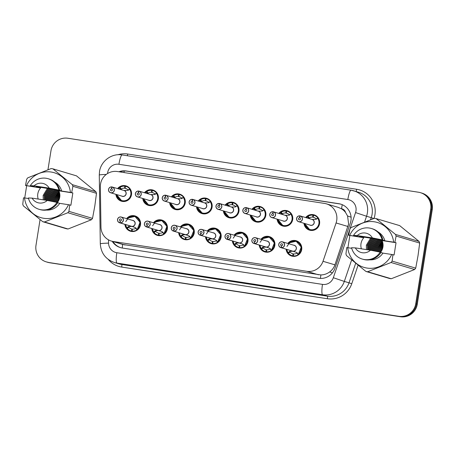 <?xml version="1.0" encoding="UTF-8"?>
<svg xmlns="http://www.w3.org/2000/svg" width="455" height="455" viewBox="0 0 455 455"><rect width="100%" height="100%" fill="white"/><g stroke="black" fill="none" stroke-linecap="round" stroke-linejoin="round"><path stroke-width="0.68" d="M260.948 239.313A7.98 7.849 106.6 0 1 274.831 245.45A7.98 7.849 106.6 0 1 259.242 245.046M234.08 235.178A7.98 7.849 106.6 0 1 247.958 241.315A7.98 7.849 106.6 0 1 232.374 240.911M207.213 231.038A7.98 7.849 106.6 0 1 221.09 237.18A7.98 7.849 106.6 0 1 205.506 236.776M180.345 226.903A7.98 7.849 106.6 0 1 194.222 233.04A7.98 7.849 106.6 0 1 178.639 232.636M153.477 222.768A7.98 7.849 106.6 0 1 167.355 228.905A7.98 7.849 106.6 0 1 151.765 228.501M126.604 218.627A7.98 7.849 106.6 0 1 140.487 224.77A7.98 7.849 106.6 0 1 124.897 224.366M287.816 243.448A7.98 7.849 106.6 0 1 301.699 249.59A7.98 7.849 106.6 0 1 286.11 249.186M278.813 213.418A7.98 7.849 106.6 0 1 292.69 219.555A7.98 7.849 106.6 0 1 277.106 219.151M251.945 209.283A7.98 7.849 106.6 0 1 265.822 215.42A7.98 7.849 106.6 0 1 250.239 215.016M225.077 205.142A7.98 7.849 106.6 0 1 238.955 211.285A7.98 7.849 106.6 0 1 223.371 210.881M198.209 201.008A7.98 7.849 106.6 0 1 212.087 207.144A7.98 7.849 106.6 0 1 196.497 206.741M171.336 196.873A7.98 7.849 106.6 0 1 185.219 203.01A7.98 7.849 106.6 0 1 169.63 202.606M144.468 192.732A7.98 7.849 106.6 0 1 158.351 198.875A7.98 7.849 106.6 0 1 142.762 198.471M117.6 188.597A7.98 7.849 106.6 0 1 131.484 194.734A7.98 7.849 106.6 0 1 115.894 194.331M305.68 217.553A7.98 7.849 106.6 0 1 319.564 223.695A7.98 7.849 106.6 0 1 303.974 223.291M122.691 244.432L320.889 274.945C324.096 274.86 327.02 273.859 329.653 271.936C332.139 270.105 333.896 267.739 334.925 264.844L348.615 223.979L347.575 215.994L345.521 212.428A4.988 4.908 -73.4 0 0 341.529 208.737A14.958 2.65 -81.2 0 1 342.274 204.699M336.086 222.961A14.958 14.719 -73.4 0 0 324.5 203.425L117.424 171.541A14.958 14.719 -73.4 0 0 100.35 186.669L100.959 227.108A14.958 14.719 -73.4 0 0 113.352 241.52L306.744 271.294A14.958 14.719 -73.4 0 0 323.004 261.295L336.086 222.961L348.007 226.51M341.529 208.737L341.273 208.697A14.958 14.719 106.6 0 1 345.521 212.428M341.273 208.697L338.139 207.344L326.428 203.857M47.957 169.743L50.966 150.776A14.958 14.719 106.6 0 1 67.852 138.246L418.503 192.232A14.958 14.719 106.6 0 1 430.714 209.243L415.739 303.769A14.958 14.719 106.6 0 1 398.853 316.299L48.969 262.541A14.958 14.719 106.6 0 1 47.041 262.103A14.958 14.719 106.6 0 0 48.969 262.541L399.621 316.526L49.743 262.768A14.958 14.719 106.6 0 1 47.815 262.336L46.273 261.875A14.958 14.719 106.6 0 1 35.99 245.302L40.068 219.577M415.739 303.769L416.507 303.997A14.958 14.719 106.6 0 1 399.621 316.526A14.958 14.719 106.6 0 0 416.507 303.997L431.482 209.471L416.507 303.997L417.28 304.224A14.958 14.719 106.6 0 1 400.389 316.754L49.743 262.768M420.431 192.664L421.199 192.897A14.958 14.719 106.6 0 1 431.482 209.471A14.958 14.719 106.6 0 0 421.199 192.897L421.967 193.125A14.958 14.719 106.6 0 1 432.25 209.698L417.28 304.224M112.203 241.315A14.958 14.719 -73.4 0 0 122.338 248.032L318.682 278.261A14.958 14.719 -73.4 0 0 334.948 268.262L350.316 223.223A14.958 14.719 -73.4 0 0 338.73 203.681L126.308 170.978A14.958 14.719 -73.4 0 0 118.891 171.768M119.762 171.899A14.958 14.719 106.6 0 1 126.996 171.177L339.413 203.886A14.958 14.719 106.6 0 1 341 204.221M48.202 262.308A14.958 14.719 106.6 0 1 46.273 261.875M120.757 247.696A14.958 14.719 106.6 0 1 112.885 241.52M309.013 229.428A7.479 7.36 -73.4 0 0 317.909 218.161L315.355 219.395L311.806 219.39M300.072 216L300.107 215.909A2.992 2.946 106.6 0 1 302.421 219.287A2.992 2.946 106.6 0 1 298.662 221.71A2.992 2.946 106.6 0 1 299.851 215.869L299.828 215.966A2.889 2.844 -73.4 0 0 296.683 218.4A2.889 2.844 -73.4 0 0 299.043 221.693A2.889 2.844 -73.4 0 0 302.308 219.27A2.889 2.844 -73.4 0 0 300.072 216L299.868 217.911M300.09 215.937L299.856 215.869C298.127 215.835 297.041 216.677 296.603 218.394C296.478 220.032 297.161 221.136 298.662 221.71L310.35 225.185A2.992 2.946 -73.4 0 0 314.115 222.768A2.992 2.946 -73.4 0 0 312.056 219.452L300.107 215.909M299.697 217.86A0.995 0.984 106.6 0 1 300.465 218.986A0.995 0.984 106.6 0 1 299.214 219.793A0.995 0.984 106.6 0 1 299.612 217.843L299.942 217.945M313.148 217.2L313.54 215.243A7.479 7.36 106.6 0 1 317.778 217.82L317.994 218.19L317.778 217.82L316.168 218.986A5.483 5.397 -73.4 0 0 313.148 217.2L314.087 217.479M312.284 230.446L309.753 229.69L304.571 223.468L304.776 224.56L309.753 229.69L310.72 229.906C316.851 231.197 321.787 223.126 317.903 218.167L317.994 218.19M310.532 218.997L308.353 218.059L308.757 218.178L307.586 216.586L308.075 216.324A7.479 7.36 106.6 0 1 312.909 215.147L313.523 215.334M314.513 217.672L312.682 217.126A5.483 5.397 -73.4 0 0 309.252 217.922L308.757 218.178M310.35 225.185L310.737 225.276M316.384 219.35L316.168 218.986M308.353 218.059L307.506 216.563A7.479 7.36 -73.4 0 0 306.545 217.427M312.682 217.126L312.909 215.147M306.408 217.769A7.291 7.172 106.7 0 1 307.546 216.694L307.586 216.586M308.672 218.15L310.822 219.082M299.612 217.843L299.828 215.966M286.917 250.466A7.479 7.36 -73.4 0 0 288.004 252.781L289.767 251.314L293.054 251.206M281.309 247.708L281.304 247.6A2.889 2.844 -73.4 0 0 284.449 245.165A2.889 2.844 -73.4 0 0 282.089 241.878A2.889 2.844 -73.4 0 0 278.818 244.295A2.889 2.844 -73.4 0 0 281.059 247.565L281.059 247.668A2.992 2.946 106.6 0 1 278.739 244.289A2.992 2.946 106.6 0 1 282.504 241.867A2.992 2.946 106.6 0 1 281.309 247.708L296.376 252.332L298.406 254.379A7.479 7.36 -73.4 0 0 295.193 241.036L296.154 241.252L301.278 247.071L298.173 254.72A7.479 7.36 106.6 0 1 293.344 255.898L294.738 256.313M292.997 251.188A2.992 2.946 -73.4 0 0 294.192 245.347L282.504 241.867C280.593 241.503 279.342 242.31 278.739 244.289C278.596 245.899 279.279 247.002 280.798 247.605L292.485 251.08A2.992 2.946 -73.4 0 0 292.747 251.149L292.753 251.149M281.059 247.668L292.747 251.149M281.059 247.565L281.435 245.706A0.995 0.984 106.6 0 1 280.661 244.58A0.995 0.984 106.6 0 1 281.918 243.778A0.995 0.984 106.6 0 1 281.52 245.723L281.304 247.6M293.048 251.24L290.08 251.405L289.607 251.615L290.08 252.059L288.47 253.225A7.479 7.36 106.6 0 0 292.707 255.801L294.51 256.336M288.47 253.225L288.089 252.804L289.693 251.643M286.838 249.403A7.291 7.172 106.4 0 0 288.089 252.65L288.089 252.804M293.344 255.898L293.572 253.918A5.483 5.397 -73.4 0 0 297.001 253.122L297.325 252.815M290.08 252.059A5.483 5.397 -73.4 0 0 293.105 253.844L293.56 253.981M286.94 246.451L290.062 242.157L295.193 241.036M292.707 255.801L293.105 253.844M298.491 254.408L298.173 254.72L297.001 253.122M282.14 225.288A7.479 7.36 -73.4 0 0 291.035 214.026L288.487 215.261L284.938 215.255M273.222 211.802L272.96 211.825A2.889 2.844 -73.4 0 0 269.815 214.265A2.889 2.844 -73.4 0 0 272.175 217.553A2.889 2.844 -73.4 0 0 275.44 215.13A2.889 2.844 -73.4 0 0 273.205 211.865L272.994 213.77M283.482 221.05A2.992 2.946 -73.4 0 0 287.241 218.633A2.992 2.946 -73.4 0 0 285.188 215.317L273.5 211.837A2.992 2.946 106.6 0 1 275.554 215.152A2.992 2.946 106.6 0 1 271.794 217.57A2.992 2.946 106.6 0 1 272.983 211.734C271.26 211.7 270.173 212.536 269.735 214.254C269.61 215.898 270.293 217.001 271.794 217.57L283.869 221.136M272.829 213.719A0.995 0.984 106.6 0 1 273.597 214.851A0.995 0.984 106.6 0 1 272.346 215.653A0.995 0.984 106.6 0 1 272.744 213.708L273.074 213.81M286.28 213.065L286.673 211.109A7.479 7.36 106.6 0 1 290.91 213.679L291.12 214.049L290.91 213.679L289.3 214.851A5.483 5.397 -73.4 0 0 286.28 213.065L287.219 213.344M282.879 225.555L277.908 220.419L277.698 219.327L282.885 225.555L283.846 225.771C289.983 227.056 294.92 218.992 291.035 214.032L291.12 214.049M283.664 214.862L281.486 213.918L281.89 214.038L280.718 212.451L281.207 212.189A7.479 7.36 106.6 0 1 286.041 211.012L286.656 211.194M287.645 213.537L285.814 212.991A5.483 5.397 -73.4 0 0 282.379 213.782L281.89 214.038M289.517 215.215L289.3 214.851M279.677 213.293A7.479 7.36 -73.4 0 1 280.633 212.422L280.638 212.428M285.814 212.991L286.041 211.012M279.41 213.594L280.718 212.451M281.804 214.021L283.954 214.948M281.486 213.918L280.678 212.559A7.291 7.172 106.7 0 0 279.541 213.634M272.744 213.708L272.96 211.825M273.205 211.865L273.239 211.774A2.992 2.946 106.6 0 1 273.5 211.837L273.239 211.774M255.272 221.153A7.479 7.36 -73.4 0 0 264.167 209.892L261.619 211.12L258.065 211.12M246.337 207.73L246.371 207.634A2.992 2.946 106.6 0 1 248.686 211.018A2.992 2.946 106.6 0 1 244.921 213.435A2.992 2.946 106.6 0 1 246.115 207.594L246.087 207.69A2.889 2.844 -73.4 0 0 242.947 210.13A2.889 2.844 -73.4 0 0 245.308 213.418A2.889 2.844 -73.4 0 0 248.572 210.995A2.889 2.844 -73.4 0 0 246.337 207.73L246.127 209.636M246.354 207.668L246.115 207.594C244.386 207.56 243.306 208.401 242.868 210.119C242.737 211.757 243.425 212.866 244.921 213.435L256.614 216.916A2.992 2.946 -73.4 0 0 260.374 214.493A2.992 2.946 -73.4 0 0 258.321 211.177L246.371 207.634M245.956 209.584A0.995 0.984 106.6 0 1 246.729 210.71A0.995 0.984 106.6 0 1 245.478 211.518A0.995 0.984 106.6 0 1 245.876 209.573L246.206 209.67M259.413 208.925L259.805 206.974A7.479 7.36 106.6 0 1 264.042 209.545L264.253 209.914L264.042 209.545L262.433 210.71A5.483 5.397 -73.4 0 0 259.413 208.925L260.345 209.203M250.83 215.192L251.041 216.284L256.011 221.42L256.978 221.636C263.115 222.922 268.052 214.851 264.162 209.892L264.253 209.914M256.796 210.728L254.618 209.783L255.022 209.903L253.85 208.31L254.339 208.049A7.479 7.36 106.6 0 1 259.174 206.877L259.788 207.059M260.778 209.402L258.946 208.856A5.483 5.397 -73.4 0 0 255.511 209.647L255.022 209.903M256.614 216.916L256.995 217.001M262.649 211.08L262.433 210.71M252.809 209.152A7.479 7.36 -73.4 0 1 253.765 208.288L253.771 208.293M258.548 222.171L256.017 221.42L250.836 215.192M258.946 208.856L259.174 206.877M254.936 209.88L257.086 210.813M254.618 209.783L253.81 208.418A7.291 7.172 106.7 0 0 252.667 209.499M245.876 209.573L246.087 207.69M228.404 217.018A7.479 7.36 -73.4 0 0 237.3 205.751L234.752 206.985L231.197 206.98M219.464 203.59L219.503 203.499A2.992 2.946 106.6 0 1 221.818 206.877A2.992 2.946 106.6 0 1 218.053 209.3A2.992 2.946 106.6 0 1 219.247 203.459L219.219 203.556A2.889 2.844 -73.4 0 0 216.079 205.99A2.889 2.844 -73.4 0 0 218.44 209.283A2.889 2.844 -73.4 0 0 221.704 206.86A2.889 2.844 -73.4 0 0 219.464 203.59L219.259 205.501M219.481 203.527L219.247 203.459C217.518 203.425 216.438 204.267 216 205.984C215.869 207.622 216.557 208.726 218.053 209.3L229.747 212.775A2.992 2.946 -73.4 0 0 233.506 210.358A2.992 2.946 -73.4 0 0 231.453 207.042L219.503 203.499M219.088 205.45A0.995 0.984 106.6 0 1 219.862 206.576A0.995 0.984 106.6 0 1 218.605 207.383A0.995 0.984 106.6 0 1 219.003 205.432L219.338 205.535M232.539 204.79L232.937 202.833A7.479 7.36 106.6 0 1 237.174 205.41L237.385 205.779L237.174 205.41L235.565 206.576A5.483 5.397 -73.4 0 0 232.539 204.79L233.478 205.069M229.923 206.587L227.75 205.649L228.148 205.768L226.982 204.176L227.472 203.914A7.479 7.36 106.6 0 1 232.3 202.737L232.92 202.919M233.91 205.262L232.078 204.716A5.483 5.397 -73.4 0 0 228.643 205.512L228.148 205.768M229.747 212.775L230.128 212.866M235.781 206.94L235.565 206.576M237.294 205.757C241.184 210.716 236.247 218.787 230.111 217.496L229.144 217.28L223.968 211.057L224.173 212.149L229.144 217.28L231.68 218.036M227.75 205.649L226.897 204.153A7.479 7.36 -73.4 0 0 225.942 205.017M232.078 204.716L232.3 202.737M225.799 205.359A7.291 7.172 106.7 0 1 226.943 204.284L226.982 204.176M228.069 205.745L230.213 206.672M219.003 205.432L219.219 203.556M201.537 212.877A7.479 7.36 -73.4 0 0 210.432 201.616L207.884 202.85L204.329 202.845M192.596 199.455L192.636 199.364A2.992 2.946 106.6 0 1 194.95 202.742A2.992 2.946 106.6 0 1 191.185 205.16A2.992 2.946 106.6 0 1 192.38 199.324L192.351 199.415A2.889 2.844 -73.4 0 0 189.212 201.855A2.889 2.844 -73.4 0 0 191.572 205.142A2.889 2.844 -73.4 0 0 194.837 202.72A2.889 2.844 -73.4 0 0 192.596 199.455L192.391 201.36M192.613 199.392L192.38 199.324C190.651 199.284 189.57 200.126 189.126 201.844C189.001 203.487 189.689 204.591 191.185 205.16L202.873 208.64A2.992 2.946 -73.4 0 0 206.638 206.223A2.992 2.946 -73.4 0 0 204.585 202.907L192.636 199.364M192.22 201.309A0.995 0.984 106.6 0 1 192.994 202.435A0.995 0.984 106.6 0 1 191.737 203.243A0.995 0.984 106.6 0 1 192.135 201.298L192.471 201.4M205.671 200.655L206.069 198.698A7.479 7.36 106.6 0 1 210.307 201.269L210.517 201.639L210.307 201.269L208.697 202.441A5.483 5.397 -73.4 0 0 205.671 200.655L206.61 200.934M204.813 213.901L202.276 213.145L197.1 206.923L197.299 208.009L202.276 213.145L203.243 213.361C209.38 214.646 214.316 206.581 210.426 201.616L210.517 201.639M203.055 202.452L200.882 201.508L201.281 201.628L200.115 200.041L200.604 199.779A7.479 7.36 106.6 0 1 205.432 198.602L206.052 198.784M207.042 201.127L205.205 200.581A5.483 5.397 -73.4 0 0 201.775 201.372L201.281 201.628M202.873 208.64L203.26 208.726M208.913 202.805L208.697 202.441M199.074 200.877A7.479 7.36 -73.4 0 1 200.029 200.012L198.801 201.184M205.205 200.581L205.432 198.602M201.195 201.605L203.345 202.538M198.932 201.224A7.291 7.172 106.7 0 1 200.075 200.149L200.882 201.508M192.135 201.298L192.351 199.415M260.05 246.326A7.479 7.36 -73.4 0 0 261.136 248.64L262.899 247.179L266.181 247.065M266.135 247.048L269.508 248.191L271.538 250.239A7.479 7.36 -73.4 0 0 268.325 236.896L269.286 237.118L274.411 242.936L271.305 250.58A7.479 7.36 106.6 0 1 266.476 251.757L267.87 252.172M254.191 243.425L254.186 243.533A2.992 2.946 106.6 0 1 251.871 240.149A2.992 2.946 106.6 0 1 255.636 237.732A2.992 2.946 106.6 0 1 254.442 243.567L254.436 243.465A2.889 2.844 -73.4 0 0 257.575 241.025A2.889 2.844 -73.4 0 0 255.215 237.737A2.889 2.844 -73.4 0 0 251.951 240.16A2.889 2.844 -73.4 0 0 254.191 243.425L254.652 241.594M254.442 243.567L266.13 247.048A2.992 2.946 -73.4 0 0 267.324 241.213L255.636 237.732C253.725 237.368 252.468 238.175 251.871 240.149C251.729 241.764 252.411 242.868 253.93 243.465L265.618 246.946A2.992 2.946 -73.4 0 0 265.879 247.008L254.186 243.533M254.567 241.571A0.995 0.984 106.6 0 1 253.793 240.445A0.995 0.984 106.6 0 1 255.05 239.637A0.995 0.984 106.6 0 1 254.652 241.582L254.436 243.465M266.181 247.099L263.206 247.27L262.74 247.48L263.212 247.924L261.602 249.09A7.479 7.36 106.6 0 0 265.839 251.661L267.637 252.195M261.602 249.09L261.221 248.669L262.825 247.503M259.964 245.262A7.291 7.172 106.4 0 0 261.221 248.515L261.221 248.669M266.476 251.757L266.704 249.778A5.483 5.397 -73.4 0 0 270.133 248.987L270.458 248.68M263.212 247.924A5.483 5.397 -73.4 0 0 266.238 249.71L266.693 249.846M260.067 242.31L263.195 238.022L268.325 236.896M265.839 251.661L266.238 249.71M271.624 250.273L271.305 250.58L270.133 248.987M233.182 242.191A7.479 7.36 -73.4 0 0 234.268 244.506L236.031 243.038L239.313 242.93M227.574 239.432L227.568 239.33A2.889 2.844 -73.4 0 0 230.708 236.89A2.889 2.844 -73.4 0 0 228.347 233.603A2.889 2.844 -73.4 0 0 225.083 236.026A2.889 2.844 -73.4 0 0 227.324 239.29L227.318 239.393A2.992 2.946 106.6 0 1 225.003 236.014A2.992 2.946 106.6 0 1 228.768 233.597A2.992 2.946 106.6 0 1 227.574 239.432L242.64 244.056L244.665 246.104A7.479 7.36 -73.4 0 0 241.457 232.761L242.418 232.977L247.543 238.801L244.437 246.445A7.479 7.36 106.6 0 1 239.609 247.622L241.002 248.038M239.262 242.913A2.992 2.946 -73.4 0 0 240.456 237.072L228.768 233.597C226.857 233.233 225.6 234.035 225.003 236.014C224.855 237.624 225.543 238.733 227.062 239.33L238.75 242.811A2.992 2.946 -73.4 0 0 239.006 242.873L227.318 239.393M227.324 239.29L227.699 237.436A0.995 0.984 106.6 0 1 226.926 236.31A0.995 0.984 106.6 0 1 228.182 235.502A0.995 0.984 106.6 0 1 227.784 237.447L227.568 239.33M239.313 242.964L236.338 243.129L235.872 243.345L236.344 243.783L234.734 244.949A7.479 7.36 106.6 0 0 238.972 247.526L240.769 248.06M234.734 244.949L234.353 244.534L235.957 243.368M233.096 241.127A7.291 7.172 106.4 0 0 234.353 244.375L234.353 244.534M239.609 247.622L239.831 245.643A5.483 5.397 -73.4 0 0 243.266 244.853L243.584 244.545M236.344 243.783A5.483 5.397 -73.4 0 0 239.37 245.569L239.825 245.706M233.199 238.175L236.327 233.881L241.457 232.761M238.972 247.526L239.37 245.569M244.756 246.132L244.437 246.445L243.266 244.853M206.314 238.056A7.479 7.36 -73.4 0 0 207.4 240.371L209.163 238.903L212.445 238.795M200.706 235.298L200.7 235.189A2.889 2.844 -73.4 0 0 203.84 232.755A2.889 2.844 -73.4 0 0 201.48 229.462A2.889 2.844 -73.4 0 0 198.215 231.885A2.889 2.844 -73.4 0 0 200.456 235.155L200.45 235.258A2.992 2.946 106.6 0 1 198.135 231.879A2.992 2.946 106.6 0 1 201.901 229.456A2.992 2.946 106.6 0 1 200.706 235.298L215.772 239.921L217.797 241.969A7.479 7.36 -73.4 0 0 214.589 228.626L215.551 228.842L220.675 234.661L217.57 242.31A7.479 7.36 106.6 0 1 212.735 243.488L214.134 243.903M212.394 238.778A2.992 2.946 -73.4 0 0 213.588 232.937L201.901 229.456C199.99 229.093 198.733 229.9 198.135 231.879C197.988 233.489 198.676 234.592 200.194 235.195L211.882 238.67A2.992 2.946 -73.4 0 0 212.138 238.738L200.45 235.258M200.456 235.155L200.831 233.296A0.995 0.984 106.6 0 1 200.058 232.169A0.995 0.984 106.6 0 1 201.315 231.362A0.995 0.984 106.6 0 1 200.917 233.313L200.7 235.189M212.445 238.829L209.471 238.994L209.004 239.205L209.476 239.648L207.867 240.814A7.479 7.36 106.6 0 0 212.104 243.391L213.901 243.925M207.867 240.814L207.486 240.394L209.09 239.233M212.735 243.488L212.963 241.508A5.483 5.397 -73.4 0 0 216.398 240.712L216.716 240.405M209.476 239.648A5.483 5.397 -73.4 0 0 212.496 241.434L212.957 241.571M206.331 234.041L209.459 229.747L214.589 228.626M212.104 243.391L212.496 241.434M217.888 241.997L217.57 242.31L216.398 240.712M206.098 236.953L207.486 240.24A7.291 7.172 106.4 0 1 206.229 236.992M361.384 248.817A11.273 11.091 106.6 0 1 363.807 237.749L348.672 235.252L349.918 228.945A26.925 26.492 106.6 0 1 351.015 227.568L374.38 218.326A26.925 26.492 106.6 0 1 376.097 218.593L395.492 234.416A26.925 26.492 106.6 0 1 396.112 236.054L394.866 242.361L393.632 242.157A23.433 23.057 106.6 0 0 374.351 221.79A23.433 23.057 106.6 0 0 349.685 235.389L358.432 236.737L353.529 235.428A15.953 15.697 106.6 0 1 382.103 239.831L384.885 240.809L393.632 242.157M370.637 238.101L366.343 245.211L366.44 249.596M371.883 238.301L367.43 245.535L367.492 249.761M395.492 234.416L419.072 241.434A26.925 26.492 106.6 0 1 419.686 243.072L418.02 255.699L415.716 268.137L392.142 261.119L392.921 254.669L394.093 255.022L396.038 242.714L382.075 240.564A11.273 11.091 106.6 0 1 380.625 252.28M373.134 238.505L368.516 245.859L368.544 249.92M372.821 238.454L368.243 245.78L368.283 249.88M374.385 238.71L369.602 246.183L369.602 250.085M374.073 238.659L369.329 246.098L369.341 250.04M375.642 238.915L370.688 246.502L370.66 250.256M375.329 238.864L370.415 246.422L370.398 250.204M376.905 239.125L371.769 246.826L371.729 250.466M376.592 239.074L371.502 246.746L371.462 250.409M378.099 239.381L372.855 247.15L372.799 250.677M377.832 239.296L372.582 247.071L372.531 250.62M379.186 239.7L373.942 247.475L373.868 250.887M378.918 239.62L373.669 247.395L373.601 250.83M380.272 240.024L375.028 247.799L374.937 251.097M379.999 239.944L374.755 247.713L374.67 251.046M381.358 240.348L376.114 248.117L376.012 251.314M381.085 240.268L375.841 248.038L375.745 251.257M382.194 240.831L377.195 248.441L377.087 251.524M382.109 240.632L376.928 248.362L376.82 251.473M382.518 241.702L378.281 248.766L378.162 251.74M382.439 241.474L378.008 248.686L377.889 251.683M382.797 242.72L379.368 249.09L379.237 251.956M382.729 242.447L379.095 249.01L378.97 251.899M383.002 243.965L380.454 249.414L380.312 252.184M382.962 243.624L380.181 249.329L380.044 252.115M383.059 245.711L381.381 251.194M383.07 245.194L381.267 249.653L381.097 251.632M371.576 238.255L367.162 245.455M419.072 241.434L399.672 225.612L376.097 218.593M348.672 235.252L349.685 235.389M377.934 231.857A14.958 14.719 106.6 0 1 384.885 240.809M371.394 228.49L372.247 228.746A15.953 15.697 106.6 0 1 382.956 240.081M353.529 235.428L357.255 235.576A9.97 9.811 106.6 0 1 372.395 237.902L382.103 239.831M372.395 237.902L357.255 235.576M382.075 240.564L377.684 239.256L359.416 236.441L363.807 237.749M415.716 268.137A26.925 26.492 106.6 0 1 414.624 269.514L391.044 262.495L367.68 271.732L391.254 278.75L414.624 269.514M391.254 278.75A26.925 26.492 106.6 0 1 389.537 278.488L365.962 271.47L346.568 255.647A26.925 26.492 106.6 0 1 345.948 254.004L346.721 247.56L347.739 247.696A23.433 23.057 106.6 0 0 367.02 268.069A23.433 23.057 106.6 0 0 391.687 254.464L382.939 253.117A14.958 14.719 106.6 0 1 369.608 259.833M367.68 271.732A26.925 26.492 106.6 0 1 365.962 271.47M392.142 261.119A26.925 26.492 106.6 0 1 391.044 262.495M419.686 243.072L396.112 236.054M392.921 254.669L391.687 254.464M382.939 253.117L380.926 252.519M362.288 259.077A15.953 15.697 106.6 0 0 380.152 252.138L381.006 252.394A15.953 15.697 106.6 0 1 363.141 259.327L362.288 259.077A15.953 15.697 106.6 0 1 351.578 247.736L355.304 247.884L370.45 250.21A9.97 9.811 106.6 0 1 355.304 247.884M380.152 252.138L370.45 250.21M351.732 248.316L347.739 247.696M396.038 242.714L394.866 242.361M349.844 235.599L347.921 247.725M38.186 199.057A11.273 11.091 106.6 0 1 40.609 187.989L25.474 185.492L26.72 179.185A26.925 26.492 106.6 0 1 27.818 177.808L51.182 168.566A26.925 26.492 106.6 0 1 52.899 168.833L72.294 184.656A26.925 26.492 106.6 0 1 72.914 186.294L71.668 192.601L70.434 192.397A23.433 23.057 106.6 0 0 51.153 172.03A23.433 23.057 106.6 0 0 26.487 185.629L35.234 186.977L30.331 185.668A15.953 15.697 106.6 0 1 58.905 190.071L61.687 191.049L70.434 192.397M47.439 188.342L43.145 195.451L43.242 199.836M48.685 188.541L44.232 195.775L44.294 199.995M72.294 184.656L95.868 191.674A26.925 26.492 106.6 0 1 96.488 193.312L94.822 205.939L92.519 218.377L68.944 211.359L69.723 204.909L70.889 205.256L72.84 192.948L58.877 190.799A11.273 11.091 106.6 0 1 57.427 202.515M49.936 188.745L45.318 196.099L45.346 200.16M49.623 188.694L45.045 196.014L45.085 200.12M51.188 188.95L46.404 196.418L46.404 200.319M50.875 188.899L46.131 196.338L46.143 200.28M52.444 189.155L47.491 196.742L47.462 200.496M52.132 189.104L47.218 196.662L47.195 200.445M53.707 189.365L48.571 197.066L48.531 200.7M53.394 189.314L48.304 196.987L48.264 200.649M54.901 189.616L49.658 197.39L49.601 200.911M54.634 189.536L49.385 197.311L49.333 200.86M55.988 189.94L50.744 197.715L50.67 201.127M55.72 189.86L50.471 197.629L50.403 201.07M57.074 190.264L51.83 198.033L51.739 201.338M56.801 190.184L51.557 197.953L51.472 201.286M58.16 190.588L52.916 198.357L52.814 201.548M57.887 190.508L52.643 198.278L52.547 201.497M58.996 191.072L53.997 198.681L53.889 201.764M58.911 190.867L53.73 198.602L53.616 201.707M59.321 191.942L55.083 199.006L54.964 201.98M59.241 191.709L54.81 198.926L54.691 201.923M59.599 192.96L56.17 199.33L56.039 202.191M59.531 192.687L55.897 199.244L55.772 202.139M59.804 194.205L57.256 199.648L57.114 202.424M59.764 193.864L56.983 199.569L56.847 202.356M59.861 195.946L58.183 201.434M59.872 195.428L58.069 199.893L57.899 201.872M48.378 188.489L43.959 195.695M95.868 191.674L76.474 175.852L52.899 168.833M25.474 185.492L26.487 185.629M54.736 182.097A14.958 14.719 106.6 0 1 61.687 191.049M48.196 178.73L49.049 178.986A15.953 15.697 106.6 0 1 59.759 190.321M30.331 185.668L34.057 185.811A9.97 9.811 106.6 0 1 49.197 188.143L58.905 190.071M49.197 188.143L34.057 185.811M58.877 190.799L54.486 189.49L36.212 186.681L40.609 187.989M92.519 218.377A26.925 26.492 106.6 0 1 91.427 219.754L67.846 212.735L44.482 221.972L68.057 228.99L91.427 219.754M68.057 228.99A26.925 26.492 106.6 0 1 66.339 228.728L42.764 221.71L23.37 205.887A26.925 26.492 106.6 0 1 22.75 204.244L23.523 197.8L24.542 197.936A23.433 23.057 106.6 0 0 43.822 218.303A23.433 23.057 106.6 0 0 68.489 204.704L59.742 203.357A14.958 14.719 106.6 0 1 46.41 210.073M44.482 221.972A26.925 26.492 106.6 0 1 42.764 221.71M68.944 211.359A26.925 26.492 106.6 0 1 67.846 212.735M96.488 193.312L72.914 186.294M69.723 204.909L68.489 204.704M59.742 203.357L57.728 202.759M39.09 209.311A15.953 15.697 106.6 0 0 56.955 202.378L57.808 202.629A15.953 15.697 106.6 0 1 39.943 209.567L39.09 209.311A15.953 15.697 106.6 0 1 28.381 197.976L32.106 198.118L47.246 200.45A9.97 9.811 106.6 0 1 32.106 198.118M56.955 202.378L47.246 200.45M28.534 198.551L24.542 197.936M72.84 192.948L71.668 192.601M26.646 185.839L24.724 197.965M174.669 208.743A7.479 7.36 -73.4 0 0 183.564 197.481L181.01 198.71L177.461 198.704M165.728 195.32L165.768 195.223A2.992 2.946 106.6 0 1 168.083 198.607A2.992 2.946 106.6 0 1 164.318 201.025A2.992 2.946 106.6 0 1 165.512 195.184L165.483 195.28A2.889 2.844 -73.4 0 0 162.344 197.72A2.889 2.844 -73.4 0 0 164.704 201.008A2.889 2.844 -73.4 0 0 167.969 198.585A2.889 2.844 -73.4 0 0 165.728 195.32L165.523 197.225M165.745 195.258L165.512 195.184C163.783 195.149 162.697 195.991 162.259 197.709C162.134 199.347 162.822 200.456 164.318 201.025L176.005 204.505A2.992 2.946 -73.4 0 0 179.77 202.083A2.992 2.946 -73.4 0 0 177.712 198.767L165.768 195.223M165.353 197.174A0.995 0.984 106.6 0 1 166.126 198.3A0.995 0.984 106.6 0 1 164.869 199.108A0.995 0.984 106.6 0 1 165.267 197.163L165.603 197.26M178.804 196.514L179.202 194.564A7.479 7.36 106.6 0 1 183.439 197.134L183.649 197.504L183.439 197.134L181.829 198.3A5.483 5.397 -73.4 0 0 178.804 196.514L179.742 196.793M177.945 209.761L175.408 209.01L170.233 202.782L170.432 203.874L175.408 209.01L176.375 209.226C182.506 210.511 187.449 202.441 183.558 197.481L183.649 197.504M176.187 198.317L174.015 197.373L174.413 197.493L173.247 195.9L173.736 195.639A7.479 7.36 106.6 0 1 178.565 194.461L179.185 194.649M180.169 196.992L178.337 196.446A5.483 5.397 -73.4 0 0 174.908 197.237L174.413 197.493M176.005 204.505L176.392 204.591M182.045 198.664L181.829 198.3M174.015 197.373L173.162 195.883A7.479 7.36 -73.4 0 0 172.2 196.742M178.337 196.446L178.565 194.461M172.064 197.089A7.291 7.172 106.7 0 1 173.207 196.008L173.247 195.9M174.333 197.47L176.477 198.403M165.267 197.163L165.483 195.28M147.801 204.608A7.479 7.36 -73.4 0 0 156.696 193.341L154.143 194.575L150.594 194.569M138.86 191.18L138.894 191.089A2.992 2.946 106.6 0 1 141.215 194.467A2.992 2.946 106.6 0 1 137.45 196.89A2.992 2.946 106.6 0 1 138.644 191.049L138.616 191.145A2.889 2.844 -73.4 0 0 135.471 193.58A2.889 2.844 -73.4 0 0 137.831 196.873A2.889 2.844 -73.4 0 0 141.101 194.45A2.889 2.844 -73.4 0 0 138.86 191.18L138.656 193.091M138.877 191.117L138.644 191.049C136.915 191.015 135.829 191.856 135.391 193.574C135.266 195.212 135.948 196.315 137.45 196.89L149.138 200.365A2.992 2.946 -73.4 0 0 152.903 197.948A2.992 2.946 -73.4 0 0 150.844 194.632L138.9 191.089M138.485 193.039A0.995 0.984 106.6 0 1 139.258 194.166A0.995 0.984 106.6 0 1 138.001 194.973A0.995 0.984 106.6 0 1 138.4 193.022L138.735 193.125M151.936 192.38L152.334 190.423A7.479 7.36 106.6 0 1 156.571 193L156.782 193.369L156.571 193L154.962 194.166A5.483 5.397 -73.4 0 0 151.936 192.38L152.874 192.658M151.071 205.626L148.54 204.869L143.359 198.647L143.564 199.739L148.54 204.869L149.507 205.086C155.638 206.377 160.581 198.306 156.691 193.347L156.782 193.369M149.32 194.177L147.141 193.238L147.545 193.358L146.374 191.765L146.868 191.504A7.479 7.36 106.6 0 1 151.697 190.326L152.317 190.508M153.301 192.852L151.469 192.306A5.483 5.397 -73.4 0 0 148.04 193.102L147.545 193.358M149.138 200.365L149.524 200.456M155.178 194.53L154.962 194.166M147.141 193.238L146.294 191.743A7.479 7.36 -73.4 0 0 145.333 192.607M151.469 192.306L151.697 190.326M145.196 192.948A7.291 7.172 106.7 0 1 146.339 191.874L146.374 191.765M147.46 193.329L149.61 194.262M138.4 193.022L138.616 191.145M120.933 200.467A7.479 7.36 -73.4 0 0 129.829 189.206L127.275 190.44L123.726 190.435M111.993 187.045L112.027 186.954A2.992 2.946 106.6 0 1 114.347 190.332A2.992 2.946 106.6 0 1 110.582 192.749A2.992 2.946 106.6 0 1 111.776 186.914L111.748 187.005A2.889 2.844 -73.4 0 0 108.603 189.445A2.889 2.844 -73.4 0 0 110.963 192.732A2.889 2.844 -73.4 0 0 114.228 190.309A2.889 2.844 -73.4 0 0 111.993 187.045L111.788 188.95M112.01 186.982L111.776 186.914C110.047 186.874 108.961 187.716 108.523 189.434C108.398 191.077 109.081 192.181 110.582 192.749L122.27 196.23A2.992 2.946 -73.4 0 0 126.035 193.813A2.992 2.946 -73.4 0 0 123.976 190.497L112.027 186.954M111.617 188.899A0.995 0.984 106.6 0 1 112.385 190.025A0.995 0.984 106.6 0 1 111.134 190.833A0.995 0.984 106.6 0 1 111.532 188.888L111.862 188.984M125.068 188.245L125.466 186.288A7.479 7.36 106.6 0 1 129.703 188.859L129.914 189.229L129.703 188.859L128.088 190.025A5.483 5.397 -73.4 0 0 125.068 188.245L126.007 188.524M124.204 201.485L121.673 200.735L116.491 194.512L116.696 195.599L121.673 200.735L122.64 200.951C128.771 202.236 133.713 194.171 129.823 189.206L129.914 189.229M122.452 190.042L120.274 189.098L120.677 189.217L119.506 187.631L119.995 187.369A7.479 7.36 106.6 0 1 124.829 186.192L125.444 186.374M126.433 188.717L124.602 188.171A5.483 5.397 -73.4 0 0 121.172 188.962L120.677 189.217M122.27 196.23L122.657 196.315M128.304 190.395L128.088 190.025M118.465 188.467A7.479 7.36 -73.4 0 1 119.42 187.602L119.426 187.608M124.602 188.171L124.829 186.192M118.198 188.774L119.506 187.631M120.598 189.2L122.742 190.127M120.274 189.098L119.466 187.733A7.291 7.172 106.7 0 0 118.328 188.814M111.532 188.888L111.748 187.005M179.446 233.915A7.479 7.36 -73.4 0 0 180.527 236.23L182.29 234.763L185.577 234.655M173.838 231.157L173.833 231.055A2.889 2.844 -73.4 0 0 176.972 228.615A2.889 2.844 -73.4 0 0 174.612 225.327A2.889 2.844 -73.4 0 0 171.347 227.75A2.889 2.844 -73.4 0 0 173.582 231.015L173.582 231.123A2.992 2.946 106.6 0 1 171.268 227.739A2.992 2.946 106.6 0 1 175.033 225.322A2.992 2.946 106.6 0 1 173.838 231.157L188.905 235.781L190.929 237.828A7.479 7.36 -73.4 0 0 187.722 224.486L188.677 224.702L193.807 230.526L190.702 238.17A7.479 7.36 106.6 0 1 185.868 239.347L187.267 239.762M185.526 234.638A2.992 2.946 -73.4 0 0 186.721 228.802L175.033 225.322C173.122 224.958 171.865 225.765 171.268 227.739C171.12 229.354 171.808 230.457 173.321 231.055L185.014 234.535A2.992 2.946 -73.4 0 0 185.27 234.598L173.582 231.123M173.582 231.015L173.964 229.161A0.995 0.984 106.6 0 1 173.19 228.035A0.995 0.984 106.6 0 1 174.447 227.227A0.995 0.984 106.6 0 1 174.049 229.172L173.833 231.055M185.577 234.689L182.603 234.86L182.136 235.07L182.609 235.514L180.999 236.68A7.479 7.36 106.6 0 0 185.236 239.25L187.033 239.785M180.999 236.68L180.612 236.259L182.222 235.093M179.361 232.852A7.291 7.172 106.4 0 0 180.618 236.1L180.612 236.259M185.868 239.347L186.095 237.368A5.483 5.397 -73.4 0 0 189.525 236.577L189.849 236.27M182.609 235.514A5.483 5.397 -73.4 0 0 185.629 237.3L186.089 237.436M179.463 229.9L182.591 225.612L187.722 224.486M185.236 239.25L185.629 237.3M191.02 237.863L190.702 238.17L189.525 236.577M152.579 229.781A7.479 7.36 -73.4 0 0 153.659 232.095L155.422 230.628L158.71 230.52M146.965 227.022L146.959 226.92A2.889 2.844 -73.4 0 0 150.105 224.48A2.889 2.844 -73.4 0 0 147.744 221.193A2.889 2.844 -73.4 0 0 144.48 223.615A2.889 2.844 -73.4 0 0 146.715 226.88L146.715 226.982A2.992 2.946 106.6 0 1 144.4 223.604A2.992 2.946 106.6 0 1 148.159 221.187A2.992 2.946 106.6 0 1 146.965 227.022L162.037 231.646L164.062 233.694A7.479 7.36 -73.4 0 0 160.848 220.351L161.809 220.567L166.939 226.391L163.834 234.035A7.479 7.36 106.6 0 1 159 235.212L160.393 235.627M158.658 230.503A2.992 2.946 -73.4 0 0 159.853 224.662L148.159 221.187C146.254 220.817 144.997 221.625 144.394 223.604C144.252 225.214 144.94 226.323 146.453 226.92L158.141 230.401A2.992 2.946 -73.4 0 0 158.403 230.463L146.715 226.982M146.715 226.88L147.096 225.026A0.995 0.984 106.6 0 1 146.322 223.9A0.995 0.984 106.6 0 1 147.574 223.092A0.995 0.984 106.6 0 1 147.175 225.037L146.959 226.92M158.71 230.554L155.735 230.719L155.269 230.935L155.741 231.373L154.126 232.539A7.479 7.36 106.6 0 0 158.368 235.116L160.166 235.65M154.126 232.539L153.744 232.124L155.354 230.958M159 235.212L159.227 233.233A5.483 5.397 -73.4 0 0 162.657 232.442L162.981 232.135M155.741 231.373A5.483 5.397 -73.4 0 0 158.761 233.159L159.222 233.296M152.596 225.765L155.724 221.471L160.848 220.351M158.368 235.116L158.761 233.159M164.153 233.722L163.834 234.035L162.657 232.442M153.665 232.09L153.75 231.965A7.291 7.172 106.4 0 1 152.493 228.717M125.711 225.646A7.479 7.36 -73.4 0 0 126.791 227.961L128.555 226.493L131.842 226.385M131.796 226.368L135.169 227.511L137.2 229.559A7.479 7.36 -73.4 0 0 133.98 216.216L134.942 216.432L140.066 222.25L137.194 229.559M120.097 222.887L131.791 226.362A2.992 2.946 -73.4 0 0 132.979 220.527L121.292 217.046C119.381 216.682 118.129 217.49 117.526 219.464C117.384 221.079 118.072 222.182 119.585 222.785A2.992 2.946 106.6 0 1 117.532 219.469A2.992 2.946 106.6 0 1 121.292 217.046A2.992 2.946 106.6 0 1 120.097 222.887L120.092 222.779A2.889 2.844 -73.4 0 0 123.237 220.345A2.889 2.844 -73.4 0 0 120.876 217.052A2.889 2.844 -73.4 0 0 117.612 219.475A2.889 2.844 -73.4 0 0 119.847 222.745L119.847 222.848A2.992 2.946 106.6 0 1 119.585 222.785L131.273 226.26A2.992 2.946 -73.4 0 0 131.535 226.328L131.541 226.328M119.847 222.848L131.455 226.266M119.847 222.745L120.222 220.885A0.995 0.984 106.6 0 1 119.455 219.759A0.995 0.984 106.6 0 1 120.706 218.952A0.995 0.984 106.6 0 1 120.308 220.902L120.092 222.779M131.842 226.419L128.867 226.584L128.401 226.795L128.867 227.238L127.258 228.404A7.479 7.36 106.6 0 0 131.495 230.975L133.298 231.515M127.258 228.404L126.877 227.983L128.481 226.823M125.625 224.582A7.291 7.172 106.4 0 0 126.882 227.83L126.877 227.983M137.2 229.559L136.961 229.9A7.479 7.36 106.6 0 1 132.132 231.077L132.359 229.093A5.483 5.397 -73.4 0 0 135.789 228.302L136.113 227.995M128.867 227.238A5.483 5.397 -73.4 0 0 131.893 229.024L132.354 229.161M125.728 221.63L128.856 217.336L133.98 216.216M132.132 231.077L133.525 231.493M131.495 230.975L131.893 229.024M137.285 229.587L136.961 229.9L135.789 228.302M320.445 278.42A14.958 2.65 -81.2 0 1 320.889 274.945M329.653 271.936L332.412 272.869M122.241 248.015A14.958 2.65 -81.2 0 1 122.691 244.437M347.575 215.994L351.089 217.194M123.953 172.547A14.958 2.65 -81.2 0 1 124.266 171.017M334.925 264.844L323.004 261.295M318.454 274.78L306.744 271.294M125.062 245.006L113.352 241.52M432.25 209.698L430.714 209.243M400.389 316.754L398.853 316.299M339.413 203.886L338.73 203.681M350.014 228.819L355.56 212.565A9.97 9.811 -73.4 0 0 347.836 199.535L118.92 164.289A9.97 9.811 -73.4 0 0 107.562 173.537M122.19 154.95A9.97 1.769 98.8 0 0 122.145 154.945L351.061 190.19A9.97 1.769 98.8 0 1 351.106 190.196A19.946 19.622 106.6 0 1 353.677 190.776A19.946 19.622 106.6 0 1 367.384 212.877A19.946 19.622 106.6 0 1 366.548 216.25L371.246 217.649A19.946 19.622 -73.4 0 0 372.088 214.277A19.946 19.622 -73.4 0 0 358.375 192.175L351.061 190.19A9.97 1.769 98.8 0 0 347.836 199.535M118.92 164.289A9.97 1.769 98.8 0 1 122.145 154.945C111.725 153.068 100.913 161.064 99.52 171.592L99.275 175.033A9.97 0.54 -0.9 0 1 106.282 174.413M117.879 154.757A22.437 22.073 106.6 0 1 127.707 154.018L356.623 189.263A2.491 0.444 -81.2 0 1 355.992 191.464M356.623 189.263A22.437 22.073 106.6 0 1 374.937 214.777A22.437 22.073 106.6 0 1 374.038 218.451M358.085 265.197L351.76 283.738A22.437 22.073 106.6 0 1 327.367 298.736L121.712 267.074A22.437 22.073 106.6 0 1 108.222 259.39M351.647 259.919L344.316 281.418L349.013 282.817L355.691 263.252M108.517 239.859L108.563 243.124A9.97 9.811 -73.4 0 0 116.827 252.73L322.481 284.392A9.97 9.811 -73.4 0 0 333.322 277.726L344.316 281.418A19.946 19.622 106.6 0 1 322.635 294.749L327.333 296.148A19.946 19.622 -73.4 0 0 349.013 282.817L351.76 283.738M355.56 212.565L366.548 216.25L364.591 221.989M370.535 219.737L371.246 217.649L373.845 218.519M322.481 284.392A9.97 1.769 98.8 0 0 322.635 294.749L116.975 263.081L121.678 264.48L327.333 296.148A2.491 0.444 -81.2 0 1 327.367 298.736M116.827 252.73A9.97 1.769 98.8 0 0 116.975 263.081A19.946 19.622 106.6 0 1 114.404 262.507L119.108 263.906A19.946 19.622 -73.4 0 0 121.678 264.48A2.491 0.444 -81.2 0 1 121.712 267.074M333.322 277.726L349.838 229.331M127.707 154.018A2.491 0.444 -81.2 0 1 127.298 155.735M99.275 175.033L100.299 243.778A9.97 0.54 -0.9 0 1 108.563 243.124M126.996 171.177L126.308 170.978M312.158 219.39A3.083 3.031 106.7 0 1 314.001 223.576A3.083 3.031 106.7 0 1 309.679 224.986M317.687 218.252A7.291 7.172 106.7 0 1 314.428 229.269A7.291 7.172 106.7 0 1 304.696 223.507M308.746 218.377L309.053 218.468M308.075 216.324L309.252 217.922M292.451 251.166A3.083 3.031 106.4 0 1 291.826 250.887M293.521 245.148A3.083 3.031 106.4 0 1 296.41 248.288A3.083 3.031 106.4 0 1 293.344 251.302M288.538 243.664A7.291 7.172 106.4 0 1 299.231 243.408A7.291 7.172 106.4 0 1 298.23 254.208M289.295 251.524L289.607 251.615M289.767 251.314L290.08 251.405M285.291 215.255A3.083 3.031 106.7 0 1 287.133 219.435A3.083 3.031 106.7 0 1 282.805 220.851M290.819 214.117A7.291 7.172 106.7 0 1 287.56 225.128A7.291 7.172 106.7 0 1 277.829 219.367M281.878 214.242L282.185 214.333M281.207 212.189L282.379 213.782M258.423 211.12A3.083 3.031 106.7 0 1 260.266 215.3A3.083 3.031 106.7 0 1 255.938 216.711M263.951 209.982A7.291 7.172 106.7 0 1 260.692 220.993A7.291 7.172 106.7 0 1 250.961 215.232M255.01 210.102L255.318 210.199M254.339 208.049L255.511 209.647M231.555 206.98A3.083 3.031 106.7 0 1 233.398 211.165A3.083 3.031 106.7 0 1 229.07 212.576M237.083 205.842A7.291 7.172 106.7 0 1 233.825 216.859A7.291 7.172 106.7 0 1 224.093 211.092M228.137 205.967L228.45 206.058M227.472 203.914L228.643 205.512M204.687 202.845A3.083 3.031 106.7 0 1 206.53 207.025A3.083 3.031 106.7 0 1 202.202 208.441M210.216 201.707A7.291 7.172 106.7 0 1 206.957 212.718A7.291 7.172 106.7 0 1 197.22 206.957M201.269 201.832L201.582 201.923M200.604 199.779L201.775 201.372M265.583 247.031A3.083 3.031 106.4 0 1 264.958 246.746M266.653 241.013A3.083 3.031 106.4 0 1 269.542 244.147A3.083 3.031 106.4 0 1 266.476 247.167M261.671 239.529A7.291 7.172 106.4 0 1 272.363 239.273A7.291 7.172 106.4 0 1 271.362 250.074M262.427 247.383L262.74 247.48M262.899 247.179L263.206 247.27M238.716 242.89A3.083 3.031 106.4 0 1 238.09 242.612M239.785 236.873A3.083 3.031 106.4 0 1 242.674 240.012A3.083 3.031 106.4 0 1 239.609 243.027M234.803 235.394A7.291 7.172 106.4 0 1 245.495 235.133A7.291 7.172 106.4 0 1 244.494 245.939M235.554 243.249L235.872 243.345M236.031 243.038L236.338 243.129M211.842 238.756A3.083 3.031 106.4 0 1 211.217 238.477M212.912 232.738A3.083 3.031 106.4 0 1 215.801 235.878A3.083 3.031 106.4 0 1 212.735 238.892M207.935 231.254A7.291 7.172 106.4 0 1 218.627 230.998A7.291 7.172 106.4 0 1 217.626 241.798M208.686 239.114L209.004 239.205M209.163 238.903L209.471 238.994M177.82 198.704A3.083 3.031 106.7 0 1 179.662 202.89A3.083 3.031 106.7 0 1 175.334 204.301M183.342 197.572A7.291 7.172 106.7 0 1 180.083 208.583A7.291 7.172 106.7 0 1 170.352 202.822M174.401 197.692L174.714 197.788M173.736 195.639L174.908 197.237M150.946 194.569A3.083 3.031 106.7 0 1 152.795 198.755A3.083 3.031 106.7 0 1 148.466 200.166M156.475 193.432A7.291 7.172 106.7 0 1 153.216 204.449A7.291 7.172 106.7 0 1 143.484 198.681M147.534 193.557L147.847 193.648M146.868 191.504L148.04 193.102M124.078 190.435A3.083 3.031 106.7 0 1 125.927 194.615A3.083 3.031 106.7 0 1 121.599 196.031M129.607 189.297A7.291 7.172 106.7 0 1 126.348 200.308A7.291 7.172 106.7 0 1 116.616 194.547M120.666 189.422L120.973 189.513M119.995 187.369L121.172 188.962M184.975 234.615A3.083 3.031 106.4 0 1 184.349 234.336M186.044 228.598A3.083 3.031 106.4 0 1 188.933 231.737A3.083 3.031 106.4 0 1 185.868 234.757M181.067 227.119A7.291 7.172 106.4 0 1 191.76 226.863A7.291 7.172 106.4 0 1 190.759 237.664M181.818 234.973L182.136 235.07M182.29 234.763L182.603 234.86M158.107 230.48A3.083 3.031 106.4 0 1 157.481 230.202M159.176 224.463A3.083 3.031 106.4 0 1 162.065 227.602A3.083 3.031 106.4 0 1 159 230.617M154.2 222.978A7.291 7.172 106.4 0 1 164.892 222.722A7.291 7.172 106.4 0 1 163.891 233.529M154.95 230.839L155.269 230.935M155.422 230.628L155.735 230.719M131.239 226.345A3.083 3.031 106.4 0 1 130.613 226.067M132.308 220.328A3.083 3.031 106.4 0 1 135.198 223.468A3.083 3.031 106.4 0 1 132.132 226.482M127.326 218.844A7.291 7.172 106.4 0 1 138.024 218.588A7.291 7.172 106.4 0 1 137.018 229.388M128.082 226.704L128.401 226.795M128.555 226.493L128.867 226.584M123.134 244.574L111.424 241.087M100.299 243.778C100.947 253.111 105.645 259.35 114.404 262.507M314.189 215.408L316.555 216.108M307.495 216.569L306.278 217.735M288.407 243.624L289.147 242.856L296.154 241.252L298.69 242.003M292.059 255.636L294.419 256.341M288.004 252.77L286.707 249.363M282.885 225.555L285.416 226.311M287.321 211.268L289.681 211.973M260.453 207.133L262.814 207.838M253.759 208.293L252.536 209.459M233.586 202.998L235.946 203.698M226.891 204.158L225.669 205.324M206.718 198.858L209.078 199.563M261.54 239.489L262.279 238.721L269.286 237.112L271.823 237.868M265.191 251.501L267.551 252.206M261.136 248.635L259.833 245.222M234.672 235.354L235.411 234.581L242.418 232.977L244.955 233.733M238.323 247.366L240.684 248.066M234.268 244.5L232.966 241.087M207.804 231.214L208.544 230.446L215.551 228.842L218.081 229.593M211.456 243.226L213.816 243.931M179.85 194.723L182.21 195.428M173.156 195.883L171.933 197.049M152.982 190.588L155.343 191.288M146.288 191.743L145.065 192.909M126.109 186.448L128.475 187.153M180.936 227.079L181.676 226.306L188.677 224.702L191.214 225.458M184.588 239.091L186.948 239.796M180.527 236.225L179.23 232.812M154.063 222.944L154.808 222.171L161.809 220.567L164.346 221.323M157.72 234.956L160.08 235.656M153.659 232.09L152.362 228.677M127.195 218.804L127.94 218.036L134.942 216.426L137.478 217.183M130.847 230.816L133.213 231.521M126.791 227.949L125.495 224.542"/></g></svg>
